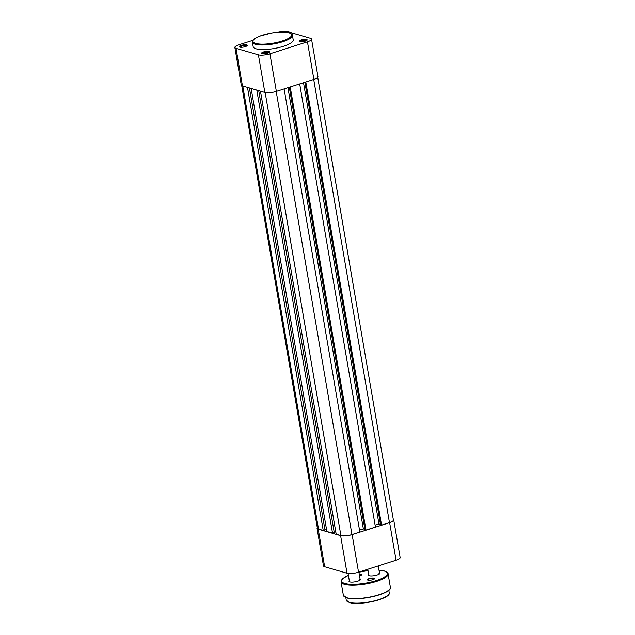 <?xml version="1.0" encoding="UTF-8"?>
<svg xmlns="http://www.w3.org/2000/svg" width="635" height="635" viewBox="0 0 635 635"><rect width="100%" height="100%" fill="white"/><g stroke="black" fill="none" stroke-linecap="round" stroke-linejoin="round"><path stroke-width="0.95" d="M306.602 39.465A4.088 1.072 170.3 0 1 307.07 40.195A4.088 1.072 170.3 0 1 303.76 41.545A4.088 1.072 170.3 0 1 299.68 41.68A4.088 1.072 170.3 0 1 299.315 41.521A4.088 1.072 170.3 0 1 301.466 39.854A4.088 1.072 170.3 0 1 306.602 39.465M306.594 40.584A3.405 0.889 -9.7 0 0 306.141 40.299A3.405 0.889 -9.7 0 0 302.403 40.481A3.405 0.889 -9.7 0 0 299.895 41.727M246.705 44.918A4.088 1.072 170.3 0 1 247.174 45.649A4.088 1.072 170.3 0 1 243.864 46.998A4.088 1.072 170.3 0 1 239.784 47.133A4.088 1.072 170.3 0 1 239.419 46.974A4.088 1.072 170.3 0 1 241.57 45.307A4.088 1.072 170.3 0 1 246.705 44.918M246.697 46.037A3.405 0.889 -9.7 0 0 246.245 45.752A3.405 0.889 -9.7 0 0 242.506 45.934A3.405 0.889 -9.7 0 0 239.998 47.188M269.089 51.443A4.088 1.072 170.3 0 1 269.558 52.173A4.088 1.072 170.3 0 1 266.248 53.523A4.088 1.072 170.3 0 1 262.168 53.65A4.088 1.072 170.3 0 1 261.803 53.499A4.088 1.072 170.3 0 1 263.954 51.824A4.088 1.072 170.3 0 1 269.089 51.443M269.081 52.562A3.405 0.889 -9.7 0 0 268.629 52.276A3.405 0.889 -9.7 0 0 264.89 52.459A3.405 0.889 -9.7 0 0 262.382 53.705M255.992 48.792A20.296 5.31 170.3 0 1 253.19 46.72L252.412 42.18A20.296 5.31 170.3 0 0 255.222 44.252A20.296 5.31 170.3 0 0 278.17 43.005A20.296 5.31 170.3 0 0 292.425 35.346L293.203 39.878A20.296 5.31 170.3 0 1 278.948 47.538A20.296 5.31 170.3 0 1 255.992 48.792M252.92 40.315L238.943 44.775A8.517 2.23 -9.7 0 0 234.855 47.458A8.517 2.23 -9.7 0 0 236.029 48.331L258.413 54.848A8.517 2.23 -9.7 0 0 269.938 53.8L307.443 41.823A8.517 2.23 -9.7 0 0 311.531 39.14A8.517 2.23 -9.7 0 0 310.356 38.267L287.972 31.75A8.517 2.23 -9.7 0 0 278.868 32.155M311.531 39.14L317.96 76.724A8.517 2.23 170.3 0 1 313.873 79.407L276.36 91.384A8.517 2.23 170.3 0 1 264.843 92.432L242.459 85.915A8.517 2.23 170.3 0 1 241.276 85.05L234.855 47.458M284.107 88.908L359.854 532.051L351.949 534.575A8.176 2.135 170.3 0 1 340.892 535.583L336.177 534.21L260.445 91.154M334.216 532.352L335.772 531.852M256.794 90.091L332.526 533.146L334.256 532.59L258.715 90.646M332.526 533.146L326.874 531.495L251.142 88.448M324.914 529.646L326.477 529.145M247.491 87.384L323.223 530.431L324.961 529.884L249.412 87.94M323.223 530.431L318.508 529.058A8.176 2.135 170.3 0 1 317.381 528.225L241.721 85.606M317.73 77.391L393.39 520.017A8.176 2.135 170.3 0 1 389.461 522.597L381.556 525.121L305.808 81.986M381.556 525.121L380.524 524.82L304.879 82.28M380.444 524.375L378.944 523.938L303.522 82.717M378.944 523.938L375.11 525.161M290.227 86.955L365.974 530.098L375.436 527.074L299.696 83.939M365.974 530.098L364.942 529.796L289.298 87.257M364.863 529.352L363.363 528.915L287.941 87.686M359.529 530.138L363.363 528.915M360.045 578.882A5.858 1.532 170.3 0 1 360.394 579.811A5.858 1.532 170.3 0 1 355.656 581.747A5.858 1.532 170.3 0 1 349.806 581.938A5.858 1.532 170.3 0 1 349.282 581.716A5.858 1.532 170.3 0 1 349.306 580.715M360.188 580.033A5.445 1.429 -9.7 0 0 360.204 579.826A5.445 1.429 -9.7 0 0 359.45 579.271M379.436 572.691A5.858 1.532 170.3 0 1 379.786 573.619A5.858 1.532 170.3 0 1 375.047 575.556A5.858 1.532 170.3 0 1 369.197 575.747A5.858 1.532 170.3 0 1 368.673 575.524A5.858 1.532 170.3 0 1 368.697 574.524M379.579 573.842A5.445 1.429 -9.7 0 0 379.595 573.635A5.445 1.429 -9.7 0 0 378.841 573.08M359.251 574.238A3.675 0.96 170.3 0 1 361.037 574.357A3.675 0.96 170.3 0 1 361.458 575.016A3.675 0.96 170.3 0 1 359.545 575.969M361.315 575.159A3.405 0.889 -9.7 0 0 361.323 575.04A3.405 0.889 -9.7 0 0 360.855 574.691A3.405 0.889 -9.7 0 0 359.307 574.572M374.126 578.167A3.675 0.96 170.3 0 1 374.539 578.826A3.675 0.96 170.3 0 1 371.562 580.041A3.675 0.96 170.3 0 1 367.895 580.16A3.675 0.96 170.3 0 1 367.562 580.017A3.675 0.96 170.3 0 1 369.499 578.517A3.675 0.96 170.3 0 1 374.126 578.167M374.396 578.969A3.405 0.889 -9.7 0 0 374.412 578.85A3.405 0.889 -9.7 0 0 373.936 578.501A3.405 0.889 -9.7 0 0 370.086 578.715A3.405 0.889 -9.7 0 0 367.697 580.001A3.405 0.889 -9.7 0 0 367.744 580.112M367.792 569.254L368.856 575.469A5.445 1.429 -9.7 0 0 368.943 575.659M348.067 573.461L349.464 581.66A5.445 1.429 -9.7 0 0 349.552 581.85M358.545 572.206L396.057 560.229L389.636 522.645L352.123 534.622L358.545 572.206A8.517 2.23 170.3 0 1 347.027 573.254L340.606 535.67L318.222 529.153L324.644 566.737L347.027 573.254M324.644 566.737A8.517 2.23 170.3 0 1 323.469 565.872L317.04 528.288A8.517 2.23 -9.7 0 0 318.222 529.153M389.636 522.645A8.517 2.23 -9.7 0 0 393.724 519.962L400.145 557.546A8.517 2.23 170.3 0 1 396.057 560.229M340.606 535.67A8.517 2.23 -9.7 0 0 352.123 534.622M393.724 519.962A8.517 2.23 -9.7 0 0 393.279 519.406M317.27 527.614A8.517 2.23 -9.7 0 0 317.04 528.288M288.925 32.814A19.614 5.128 -9.7 0 0 262.39 35.227A19.614 5.128 -9.7 0 0 255.691 43.418A19.614 5.128 -9.7 0 0 282.226 41.005A19.614 5.128 -9.7 0 0 288.925 32.814M313.873 79.407L307.443 41.823M269.938 53.8L276.36 91.384M264.843 92.432L258.413 54.848M236.029 48.331L242.459 85.915M351.949 534.575L276.201 91.432M340.892 535.583L265.16 92.519M318.508 529.058L242.776 86.011M389.461 522.597L313.714 79.462M389.231 592.765C391.343 598.583 359.466 605.981 349.433 602.52L346.258 600.115A21.796 5.699 -9.7 0 0 349.274 602.337A21.796 5.699 -9.7 0 0 373.92 600.988A21.796 5.699 -9.7 0 0 389.231 592.765L388.787 590.209M343.36 595.273A23.836 6.231 -9.7 0 0 346.662 597.702A23.836 6.231 -9.7 0 0 373.61 596.233A23.836 6.231 -9.7 0 0 390.358 587.24L388.072 573.889A23.836 6.231 170.3 0 1 371.332 582.882A23.836 6.231 170.3 0 1 344.376 584.351A23.836 6.231 170.3 0 1 341.074 581.922L343.36 595.273L346.813 597.892C357.783 601.678 392.668 593.566 390.358 587.24M348.401 575.445A23.162 6.056 -9.7 0 0 344.845 583.525A23.162 6.056 -9.7 0 0 376.174 580.668A23.162 6.056 -9.7 0 0 384.088 570.992A23.162 6.056 -9.7 0 0 379.016 570.214M368.03 570.627A23.162 6.056 -9.7 0 0 358.902 572.191L368.022 570.603M389.644 589.201A23.566 6.159 170.3 0 1 370.705 597.075A23.566 6.159 170.3 0 1 346.932 597.892M388.572 594.574A21.526 5.628 170.3 0 1 371.284 601.774A21.526 5.628 170.3 0 1 349.552 602.52M292.425 35.346C292.64 34.592 291.568 33.742 289.227 32.806C285.012 31.726 279.114 31.798 271.534 33.02L259.628 36.163C251.968 39.481 252.595 40.688 252.412 42.18M388.072 573.889C388.334 573.056 387.112 572.087 384.389 570.992L379.008 570.174M348.393 575.405L342.979 578.429L341.336 580.35L341.074 581.922M345.821 597.551L346.258 600.115M379.595 573.635L378.277 565.912M360.204 579.826L358.886 572.095"/></g></svg>
